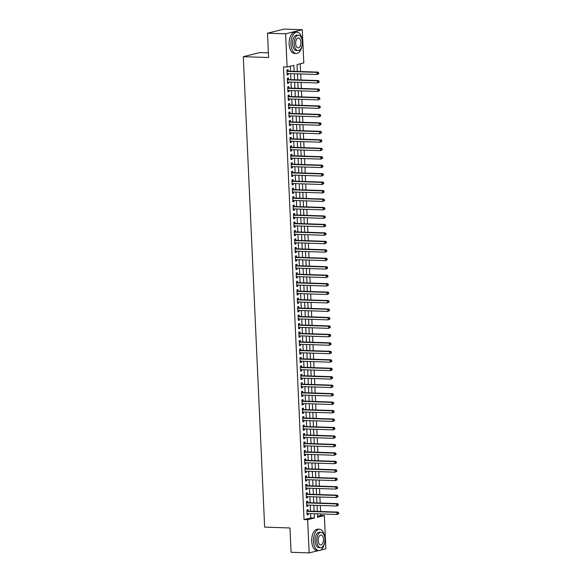 <?xml version="1.0" encoding="UTF-8"?>
<svg xmlns="http://www.w3.org/2000/svg" width="582" height="582" viewBox="0 0 582 582"><rect width="100%" height="100%" fill="white"/><g stroke="black" fill="none" stroke-linecap="round" stroke-linejoin="round"><path stroke-width="0.87" d="M268.389 52.853L259.987 52.576L243.283 56.68L264.643 527.11L289.967 527.969L291.073 552.289L309.158 552.9L307.652 519.69L314.425 518.024L314.229 513.717M243.283 56.68L268.6 57.531L267.494 33.21L284.205 29.1L302.291 29.711L303.797 62.921L297.024 64.58L297.337 71.419M317.539 516.249L320.74 515.463L320.667 513.935M320.558 511.505L320.282 505.474M320.173 503.044L319.896 497.013M319.787 494.584L319.518 488.553M319.402 486.123L319.132 480.092M319.023 477.655L318.747 471.631M318.638 469.194L318.361 463.17M318.252 460.733L317.976 454.709M317.867 452.272L317.597 446.248M317.481 443.811L317.212 437.788M317.103 435.351L316.826 429.327M316.717 426.89L316.441 420.859M316.332 418.429L316.055 412.398M315.946 409.968L315.677 403.937M315.56 401.507L315.291 395.476M315.182 393.046L314.906 387.015M314.797 384.586L314.52 378.555M314.411 376.125L314.135 370.094M314.025 367.664L313.749 361.633M313.64 359.203L313.371 353.172M313.254 350.742L312.985 344.711M312.876 342.281L312.599 336.25M312.49 333.821L312.214 327.79M312.105 325.36L311.828 319.329M311.719 316.899L311.45 310.868M311.334 308.438L311.064 302.407M310.955 299.977L310.679 293.946M310.57 291.517L310.293 285.486M310.184 283.056L309.908 277.025M309.799 274.595L309.529 268.564M309.413 266.134L309.144 260.103M309.035 257.673L308.758 251.642M308.649 249.212L308.373 243.181M308.264 240.752L307.987 234.721M307.878 232.291L307.602 226.26M307.492 223.83L307.223 217.799M307.107 215.369L306.838 209.338M306.729 206.908L306.452 200.877M306.343 198.447L306.067 192.416M305.957 189.987L305.681 183.956M305.572 181.526L305.303 175.495M305.186 173.065L304.917 167.034M304.808 164.597L304.532 158.573M304.422 156.136L304.146 150.112M304.037 147.675L303.76 141.652M303.651 139.214L303.382 133.191M303.266 130.754L302.996 124.73M302.887 122.293L302.611 116.269M302.502 113.832L302.225 107.801M302.116 105.371L301.84 99.34M301.731 96.91L301.454 90.879M301.345 88.449L301.076 82.418M300.959 79.989L300.69 73.958M300.581 71.528L300.225 63.794M320.74 515.463L324.356 515.587L325.862 548.79L320.682 550.07M308.096 511.083L308.031 509.599L306.903 509.883L307.129 514.954L308.264 514.677L308.205 513.513M307.711 502.622L307.645 501.138L306.518 501.422L306.75 506.493L307.878 506.216L307.827 505.052M307.332 494.162L307.26 492.678L306.132 492.961L306.365 498.032L307.492 497.756L307.442 496.592M306.947 485.701L306.881 484.217L305.746 484.493L305.979 489.571L307.107 489.295L307.056 488.131M306.561 477.24L306.496 475.756L305.368 476.032L305.594 481.11L306.721 480.834L306.67 479.67M306.176 468.779L306.11 467.295L304.983 467.572L305.208 472.649L306.343 472.373L306.285 471.209M305.79 460.318L305.725 458.834L304.597 459.111L304.83 464.189L305.957 463.912L305.906 462.748M305.412 451.858L305.339 450.373L304.211 450.65L304.444 455.728L305.572 455.451L305.521 454.287M305.026 443.397L304.953 441.913L303.826 442.189L304.059 447.267L305.186 446.991L305.135 445.827M304.641 434.936L304.575 433.452L303.44 433.728L303.673 438.806L304.801 438.53L304.75 437.366M304.255 426.475L304.19 424.991L303.062 425.267L303.287 430.345L304.422 430.069L304.364 428.905M303.869 418.014L303.804 416.53L302.676 416.807L302.909 421.885L304.037 421.608L303.979 420.444M303.484 409.553L303.418 408.069L302.291 408.346L302.524 413.424L303.651 413.147L303.6 411.983M303.106 401.093L303.033 399.608L301.905 399.885L302.138 404.963L303.266 404.686L303.215 403.522M302.72 392.632L302.655 391.148L301.52 391.424L301.752 396.502L302.88 396.226L302.829 395.062M302.334 384.171L302.269 382.687L301.141 382.963L301.367 388.041L302.495 387.765L302.444 386.601M301.949 375.71L301.883 374.226L300.756 374.502L300.981 379.58L302.116 379.304L302.058 378.14M301.563 367.242L301.498 365.765L300.37 366.042L300.603 371.12L301.731 370.843L301.68 369.679M301.185 358.781L301.112 357.304L299.985 357.581L300.217 362.659L301.345 362.382L301.294 361.218M300.799 350.32L300.734 348.844L299.599 349.12L299.832 354.198L300.959 353.921L300.909 352.757M300.414 341.86L300.348 340.383L299.221 340.659L299.446 345.737L300.574 345.461L300.523 344.297M300.028 333.399L299.963 331.922L298.835 332.198L299.061 337.276L300.196 337L300.137 335.836M299.643 324.938L299.577 323.461L298.45 323.738L298.682 328.815L299.81 328.539L299.752 327.375M299.264 316.477L299.192 315L298.064 315.277L298.297 320.355L299.424 320.078L299.374 318.914M298.879 308.016L298.806 306.539L297.678 306.816L297.911 311.894L299.039 311.617L298.988 310.446M298.493 299.555L298.428 298.079L297.293 298.355L297.526 303.433L298.653 303.157L298.602 301.985M298.108 291.095L298.042 289.618L296.915 289.894L297.14 294.972L298.275 294.696L298.217 293.524M297.722 282.634L297.657 281.157L296.529 281.433L296.762 286.511L297.889 286.235L297.831 285.064M297.337 274.173L297.271 272.696L296.143 272.973L296.376 278.05L297.504 277.767L297.453 276.603M296.958 265.712L296.885 264.235L295.758 264.512L295.991 269.59L297.118 269.306L297.067 268.142M296.573 257.251L296.507 255.774L295.372 256.051L295.605 261.129L296.733 260.845L296.682 259.681M296.187 248.79L296.122 247.314L294.994 247.59L295.22 252.668L296.347 252.384L296.296 251.22M295.802 240.33L295.736 238.853L294.608 239.129L294.834 244.207L295.969 243.923L295.911 242.759M295.416 231.869L295.35 230.392L294.223 230.668L294.456 235.739L295.583 235.463L295.532 234.299M295.038 223.408L294.965 221.931L293.837 222.208L294.07 227.278L295.198 227.002L295.147 225.838M294.652 214.947L294.587 213.463L293.452 213.747L293.684 218.817L294.812 218.541L294.761 217.377M294.266 206.486L294.201 205.002L293.073 205.286L293.299 210.357L294.427 210.08L294.376 208.916M293.881 198.025L293.815 196.541L292.688 196.825L292.913 201.896L294.048 201.619L293.99 200.455M293.495 189.565L293.43 188.081L292.302 188.364L292.535 193.435L293.663 193.159L293.604 191.995M293.117 181.104L293.044 179.62L291.917 179.903L292.149 184.974L293.277 184.698L293.226 183.534M292.731 172.643L292.659 171.159L291.531 171.435L291.764 176.513L292.892 176.237L292.841 175.073M292.346 164.182L292.28 162.698L291.146 162.975L291.378 168.053L292.506 167.776L292.455 166.612M291.96 155.721L291.895 154.237L290.767 154.514L290.993 159.592L292.128 159.315L292.069 158.151M291.575 147.261L291.509 145.776L290.382 146.053L290.614 151.131L291.742 150.854L291.684 149.69M291.189 138.8L291.124 137.316L289.996 137.592L290.229 142.67L291.356 142.394L291.306 141.23M290.811 130.339L290.738 128.855L289.61 129.131L289.843 134.209L290.971 133.933L290.92 132.769M290.425 121.878L290.36 120.394L289.225 120.67L289.458 125.748L290.585 125.472L290.534 124.308M290.04 113.417L289.974 111.933L288.847 112.21L289.072 117.288L290.2 117.011L290.149 115.847M289.654 104.956L289.589 103.472L288.461 103.749L288.687 108.827L289.821 108.55L289.763 107.386M289.269 96.496L289.203 95.011L288.075 95.288L288.308 100.366L289.436 100.089L289.385 98.925M288.89 88.035L288.817 86.551L287.69 86.827L287.923 91.905L289.05 91.629L288.999 90.465M288.505 79.574L288.439 78.09L287.304 78.366L287.537 83.444L288.665 83.168L288.614 82.004M294.136 71.31L293.866 65.359L287.093 67.025L283.478 66.901L304.03 519.566L310.803 517.9L310.606 513.593M310.497 511.163L310.228 505.132M310.111 502.703L309.842 496.672M309.733 494.242L309.457 488.211M309.348 485.781L309.071 479.75M308.962 477.32L308.686 471.289M308.576 468.859L308.3 462.828M308.191 460.398L307.922 454.367M307.805 451.938L307.536 445.907M307.427 443.477L307.151 437.446M307.041 435.016L306.765 428.985M306.656 426.555L306.379 420.524M306.27 418.094L306.001 412.063M305.885 409.633L305.615 403.602M305.506 401.173L305.23 395.142M305.121 392.712L304.844 386.681M304.735 384.251L304.459 378.22M304.35 375.79L304.08 369.759M303.964 367.329L303.695 361.298M303.586 358.868L303.309 352.838M303.2 350.408L302.924 344.377M302.815 341.947L302.538 335.916M302.429 333.479L302.153 327.455M302.043 325.018L301.774 318.994M301.658 316.557L301.389 310.533M301.28 308.096L301.003 302.073M300.894 299.635L300.618 293.612M300.508 291.175L300.232 285.151M300.123 282.714L299.854 276.683M299.737 274.253L299.468 268.222M299.359 265.792L299.083 259.761M298.973 257.331L298.697 251.3M298.588 248.87L298.311 242.84M298.202 240.41L297.933 234.379M297.817 231.949L297.548 225.918M297.438 223.488L297.162 217.457M297.053 215.027L296.776 208.996M296.667 206.566L296.391 200.535M296.282 198.106L296.005 192.075M295.896 189.645L295.627 183.614M295.51 181.184L295.241 175.153M295.132 172.723L294.856 166.692M294.747 164.262L294.47 158.231M294.361 155.801L294.085 149.77M293.975 147.341L293.706 141.31M293.59 138.88L293.321 132.849M293.212 130.419L292.935 124.388M292.826 121.958L292.55 115.927M292.44 113.497L292.164 107.466M292.055 105.036L291.786 99.005M291.669 96.576L291.4 90.545M291.291 88.115L291.015 82.084M290.905 79.654L290.629 73.623M290.52 71.193L290.294 66.239M288.119 71.113L288.054 69.629L286.926 69.905L287.152 74.983L288.279 74.707L288.228 73.543M267.494 33.21L285.587 33.814L302.291 29.711M318.601 550.579L309.158 552.9M304.03 519.566L307.652 519.69M287.093 67.025L285.587 33.814M314.113 511.287L313.844 505.256M313.734 502.826L313.458 496.795M313.349 494.365L313.072 488.334M312.963 485.905L312.687 479.874M312.578 477.444L312.308 471.413M312.192 468.983L311.923 462.952M311.814 460.522L311.537 454.491M311.428 452.061L311.152 446.03M311.043 443.6L310.766 437.569M310.657 435.14L310.381 429.109M310.271 426.679L310.002 420.648M309.886 418.211L309.617 412.187M309.508 409.75L309.231 403.726M309.122 401.289L308.846 395.265M308.736 392.828L308.46 386.804M308.351 384.367L308.082 378.344M307.965 375.907L307.696 369.883M307.587 367.446L307.311 361.415M307.201 358.985L306.925 352.954M306.816 350.524L306.539 344.493M306.43 342.063L306.161 336.032M306.045 333.602L305.776 327.571M305.666 325.142L305.39 319.111M305.281 316.681L305.004 310.65M304.895 308.22L304.619 302.189M304.51 299.759L304.233 293.728M304.124 291.298L303.855 285.267M303.739 282.837L303.469 276.806M303.36 274.377L303.084 268.346M302.975 265.916L302.698 259.885M302.589 257.455L302.313 251.424M302.204 248.994L301.934 242.963M301.818 240.533L301.549 234.502M301.44 232.073L301.163 226.042M301.054 223.612L300.778 217.581M300.668 215.151L300.392 209.12M300.283 206.69L300.014 200.659M299.897 198.229L299.628 192.198M299.519 189.768L299.243 183.737M299.133 181.308L298.857 175.277M298.748 172.847L298.471 166.816M298.362 164.386L298.086 158.355M297.977 155.925L297.708 149.894M297.591 147.464L297.322 141.433M297.213 139.003L296.936 132.972M296.827 130.543L296.551 124.512M296.442 122.082L296.165 116.051M296.056 113.621L295.787 107.59M295.671 105.153L295.401 99.129M295.292 96.692L295.016 90.668M294.907 88.231L294.63 82.208M294.521 79.77L294.245 73.747M317.43 513.826L317.583 517.245L324.356 515.587M297.446 73.849L297.722 79.88M297.831 82.309L298.108 88.34M298.217 90.77L298.493 96.801M298.602 99.231L298.872 105.262M298.988 107.692L299.257 113.723M299.366 116.16L299.643 122.184M299.752 124.621L300.028 130.644M300.137 133.082L300.414 139.105M300.523 141.542L300.792 147.566M300.909 150.003L301.178 156.027M301.287 158.464L301.563 164.488M301.672 166.925L301.949 172.956M302.058 175.386L302.334 181.417M302.444 183.847L302.72 189.877M302.829 192.307L303.098 198.338M303.215 200.768L303.484 206.799M303.593 209.229L303.869 215.26M303.979 217.69L304.255 223.721M304.364 226.151L304.641 232.182M304.75 234.611L305.019 240.642M305.135 243.072L305.405 249.103M305.514 251.533L305.79 257.564M305.899 259.994L306.176 266.025M306.285 268.455L306.561 274.486M306.67 276.916L306.94 282.947M307.056 285.376L307.325 291.407M307.434 293.837L307.711 299.868M307.82 302.298L308.096 308.329M308.205 310.759L308.482 316.79M308.591 319.22L308.867 325.251M308.977 327.681L309.246 333.712M309.362 336.141L309.631 342.172M309.74 344.602L310.017 350.633M310.126 353.063L310.402 359.094M310.512 361.524L310.788 367.555M310.897 369.985L311.166 376.016M311.283 378.446L311.552 384.476M311.661 386.906L311.937 392.937M312.047 395.367L312.323 401.398M312.432 403.828L312.709 409.859M312.818 412.289L313.087 418.32M313.203 420.75L313.472 426.781M313.582 429.218L313.858 435.241M313.967 437.679L314.244 443.702M314.353 446.139L314.629 452.163M314.738 454.6L315.015 460.624M315.124 463.061L315.393 469.085M315.509 471.522L315.779 477.546M315.888 479.983L316.164 486.014M316.273 488.444L316.55 494.474M316.659 496.904L316.935 502.935M317.045 505.365L317.314 511.396M310.803 517.9L314.425 518.024M287.137 74.671L288.279 74.707M287.523 83.131L288.665 83.168M287.908 91.592L289.05 91.629M288.294 100.053L289.436 100.089M288.679 108.514L289.821 108.55M289.058 116.975L290.2 117.011M289.443 125.436L290.585 125.472M289.829 133.896L290.971 133.933M290.214 142.357L291.356 142.394M290.6 150.818L291.742 150.854M290.978 159.279L292.128 159.315M291.364 167.74L292.506 167.776M291.749 176.201L292.892 176.237M292.135 184.661L293.277 184.698M292.52 193.122L293.663 193.159M292.899 201.583L294.048 201.619M293.284 210.044L294.427 210.08M293.67 218.505L294.812 218.541M294.055 226.965L295.198 227.002M294.441 235.426L295.583 235.463M294.827 243.887L295.969 243.923M295.205 252.348L296.347 252.384M295.591 260.809L296.733 260.845M295.976 269.27L297.118 269.306M296.362 277.73L297.504 277.767M296.747 286.191L297.889 286.235M297.126 294.652L298.275 294.696M297.511 303.113L298.653 303.157M297.897 311.574L299.039 311.617M298.282 320.035L299.424 320.078M298.668 328.495L299.81 328.539M299.046 336.956L300.196 337M299.432 345.417L300.574 345.461M299.817 353.878L300.959 353.921M300.203 362.339L301.345 362.382M300.588 370.799L301.731 370.843M300.974 379.268L302.116 379.304M301.352 387.728L302.495 387.765M301.738 396.189L302.88 396.226M302.123 404.65L303.266 404.686M302.509 413.111L303.651 413.147M302.895 421.572L304.037 421.608M303.273 430.033L304.422 430.069M303.659 438.493L304.801 438.53M304.044 446.954L305.186 446.991M304.43 455.415L305.572 455.451M304.815 463.876L305.957 463.912M305.194 472.337L306.343 472.373M305.579 480.797L306.721 480.834M305.965 489.258L307.107 489.295M306.35 497.719L307.492 497.756M306.736 506.18L307.878 506.216M307.121 514.641L308.264 514.677M318.74 73.71L318.703 72.866L318.252 72.976L318.289 73.827L318.74 73.71L317.037 74.511L287.086 73.499M318.289 73.827L317.037 74.511L316.943 72.394L318.07 72.117L287.537 71.091A0.851 0.713 -103.8 0 1 287.268 71.019L286.97 70.873M286.991 71.39L316.943 72.394L318.252 72.976M318.703 72.866L318.07 72.117M274.602 31.464A10.672 5.653 91.9 0 0 273.962 31.617M302.16 40.231A10.672 5.653 91.9 0 0 296.966 32.17A10.672 5.653 91.9 0 0 290.964 44.225A10.672 5.653 91.9 0 0 296.253 53.5A10.672 5.653 91.9 0 0 301.971 45.811M296.966 32.17L295.161 32.112A10.672 5.653 91.9 0 0 289.159 44.159A10.672 5.653 91.9 0 0 294.441 53.442L296.253 53.5M298.013 50.569L296.347 50.51A7.682 4.074 -88.1 0 1 292.542 43.832A7.682 4.074 -88.1 0 1 296.864 35.153L298.53 35.211A7.682 4.074 91.9 0 0 294.208 43.89A7.682 4.074 91.9 0 0 298.013 50.569A7.682 4.074 91.9 0 0 302.334 41.889A7.682 4.074 91.9 0 0 298.53 35.211M295.656 43.534A4.954 2.626 91.9 0 0 298.108 47.84A4.954 2.626 91.9 0 0 300.894 42.246A4.954 2.626 91.9 0 0 298.442 37.939A4.954 2.626 91.9 0 0 295.656 43.534M324.734 537.317A10.672 5.653 91.9 0 0 319.54 529.256A10.672 5.653 91.9 0 0 313.538 541.311A10.672 5.653 91.9 0 0 318.82 550.587A10.672 5.653 91.9 0 0 324.545 542.89M319.54 529.256L317.728 529.191A10.672 5.653 91.9 0 0 311.726 541.245A10.672 5.653 91.9 0 0 317.015 550.521L318.82 550.587M320.587 547.655L318.921 547.597A7.682 4.074 -88.1 0 1 315.117 540.918A7.682 4.074 -88.1 0 1 319.438 532.239L321.104 532.297A7.682 4.074 91.9 0 0 316.783 540.976A7.682 4.074 91.9 0 0 320.587 547.655A7.682 4.074 91.9 0 0 324.909 538.976A7.682 4.074 91.9 0 0 321.104 532.297M318.223 540.62A4.954 2.626 91.9 0 0 320.682 544.927A4.954 2.626 91.9 0 0 323.461 539.332A4.954 2.626 91.9 0 0 321.009 535.025A4.954 2.626 91.9 0 0 318.223 540.62M319.125 82.171L319.089 81.327L318.638 81.436L318.674 82.288L319.125 82.171L317.423 82.971L287.472 81.96M318.674 82.288L317.423 82.971L317.328 80.854L318.456 80.578L287.923 79.552A0.851 0.713 -103.8 0 1 287.654 79.479L287.348 79.334M287.377 79.85L317.328 80.854L318.638 81.436M319.089 81.327L318.456 80.578M319.511 90.632L319.474 89.788L319.016 89.897L319.06 90.748L319.511 90.632L317.808 91.432L287.857 90.428M319.06 90.748L317.808 91.432L317.714 89.315L318.841 89.039L288.308 88.013A0.851 0.713 -103.8 0 1 288.032 87.94L287.734 87.795M287.755 88.311L317.714 89.315L319.016 89.897M319.474 89.788L318.841 89.039M319.896 99.1L319.853 98.249L319.402 98.358L319.445 99.209L319.896 99.1L318.194 99.893L288.236 98.889M319.445 99.209L318.194 99.893L318.099 97.776L319.227 97.5L288.694 96.474A0.851 0.713 -103.8 0 1 288.417 96.401L288.119 96.256M288.141 96.772L318.099 97.776L319.402 98.358M319.853 98.249L319.227 97.5M320.275 107.561L320.238 106.71L319.787 106.819L319.824 107.67L320.275 107.561L318.58 108.354L288.621 107.35M319.824 107.67L318.58 108.354L318.478 106.237L319.605 105.96L289.079 104.935A0.851 0.713 -103.8 0 1 288.803 104.862L288.505 104.716M288.527 105.233L318.478 106.237L319.787 106.819M320.238 106.71L319.605 105.96M320.66 116.022L320.624 115.171L320.173 115.287L320.209 116.131L320.66 116.022L318.958 116.815L289.007 115.811M320.209 116.131L318.958 116.815L318.863 114.698L319.991 114.421L289.458 113.395A0.851 0.713 -103.8 0 1 289.189 113.323L288.89 113.177M288.912 113.694L318.863 114.698L320.173 115.287M320.624 115.171L319.991 114.421M321.046 124.483L321.009 123.631L320.558 123.748L320.595 124.592L321.046 124.483L319.343 125.275L289.392 124.272M320.595 124.592L319.343 125.275L319.249 123.158L320.376 122.882L289.843 121.856A0.851 0.713 -103.8 0 1 289.574 121.784L289.269 121.638M289.298 122.155L319.249 123.158L320.558 123.748M321.009 123.631L320.376 122.882M321.431 132.943L321.395 132.092L320.944 132.209L320.98 133.052L321.431 132.943L319.729 133.736L289.778 132.732M320.98 133.052L319.729 133.736L319.634 131.619L320.762 131.343L290.229 130.317A0.851 0.713 -103.8 0 1 289.96 130.244L289.654 130.099M289.676 130.615L319.634 131.619L320.944 132.209M321.395 132.092L320.762 131.343M321.817 141.404L321.773 140.553L321.322 140.669L321.366 141.513L321.817 141.404L320.115 142.197L290.156 141.193M321.366 141.513L320.115 142.197L320.02 140.08L321.148 139.804L290.614 138.778A0.851 0.713 -103.8 0 1 290.338 138.705L290.04 138.56M290.062 139.076L320.02 140.08L321.322 140.669M321.773 140.553L321.148 139.804M322.202 149.865L322.159 149.014L321.708 149.13L321.744 149.974L322.202 149.865L320.5 150.658L290.542 149.654M321.744 149.974L320.5 150.658L320.398 148.548L321.533 148.265L291 147.239A0.851 0.713 -103.8 0 1 290.724 147.166L290.425 147.02M290.447 147.537L320.398 148.548L321.708 149.13M322.159 149.014L321.533 148.265M322.581 158.326L322.544 157.475L322.093 157.591L322.13 158.435L322.581 158.326L320.878 159.119L290.927 158.115M322.13 158.435L320.878 159.119L320.784 157.009L321.911 156.725L291.386 155.7A0.851 0.713 -103.8 0 1 291.109 155.627L290.811 155.481M290.833 155.998L320.784 157.009L322.093 157.591M322.544 157.475L321.911 156.725M322.966 166.787L322.93 165.935L322.479 166.052L322.515 166.896L322.966 166.787L321.264 167.58L291.313 166.576M322.515 166.896L321.264 167.58L321.169 165.47L322.297 165.186L291.764 164.16A0.851 0.713 -103.8 0 1 291.495 164.095L291.196 163.942M291.218 164.459L321.169 165.47L322.479 166.052M322.93 165.935L322.297 165.186M323.352 175.247L323.316 174.396L322.865 174.513L322.901 175.357L323.352 175.247L321.65 176.04L291.698 175.037M322.901 175.357L321.65 176.04L321.555 173.931L322.683 173.647L292.149 172.621A0.851 0.713 -103.8 0 1 291.88 172.556L291.575 172.403M291.604 172.919L321.555 173.931L322.865 174.513M323.316 174.396L322.683 173.647M323.738 183.708L323.701 182.857L323.243 182.974L323.286 183.817L323.738 183.708L322.035 184.501L292.084 183.497M323.286 183.817L322.035 184.501L321.941 182.392L323.068 182.108L292.535 181.082A0.851 0.713 -103.8 0 1 292.259 181.017L291.96 180.864M291.982 181.38L321.941 182.392L323.243 182.974M323.701 182.857L323.068 182.108M324.123 192.169L324.079 191.325L323.628 191.434L323.672 192.278L324.123 192.169L322.421 192.962L292.462 191.958M323.672 192.278L322.421 192.962L322.319 190.852L323.454 190.569L292.921 189.543A0.851 0.713 -103.8 0 1 292.644 189.477L292.346 189.325M292.368 189.841L322.319 190.852L323.628 191.434M324.079 191.325L323.454 190.569M324.501 200.63L324.465 199.786L324.014 199.895L324.05 200.739L324.501 200.63L322.799 201.423L292.848 200.419M324.05 200.739L322.799 201.423L322.704 199.313L323.832 199.037L293.306 198.004A0.851 0.713 -103.8 0 1 293.03 197.938L292.731 197.785M292.753 198.302L322.704 199.313L324.014 199.895M324.465 199.786L323.832 199.037M324.887 209.091L324.851 208.247L324.4 208.356L324.436 209.2L324.887 209.091L323.185 209.884L293.233 208.88M324.436 209.2L323.185 209.884L323.09 207.774L324.218 207.498L293.684 206.465A0.851 0.713 -103.8 0 1 293.415 206.399L293.117 206.246M293.139 206.763L323.09 207.774L324.4 208.356M324.851 208.247L324.218 207.498M325.273 217.552L325.236 216.708L324.785 216.817L324.821 217.661L325.273 217.552L323.57 218.345L293.619 217.341M324.821 217.661L323.57 218.345L323.476 216.235L324.603 215.958L294.07 214.925A0.851 0.713 -103.8 0 1 293.801 214.86L293.495 214.707M293.524 215.224L323.476 216.235L324.785 216.817M325.236 216.708L324.603 215.958M325.658 226.012L325.622 225.169L325.171 225.278L325.207 226.122L325.658 226.012L323.956 226.813L294.005 225.801M325.207 226.122L323.956 226.813L323.861 224.696L324.989 224.419L294.456 223.386A0.851 0.713 -103.8 0 1 294.179 223.321L293.881 223.168M293.903 223.684L323.861 224.696L325.171 225.278M325.622 225.169L324.989 224.419M326.044 234.473L326 233.629L325.549 233.738L325.593 234.582L326.044 234.473L324.341 235.273L294.383 234.262M325.593 234.582L324.341 235.273L324.247 233.156L325.374 232.88L294.841 231.847A0.851 0.713 -103.8 0 1 294.565 231.782L294.266 231.629M294.288 232.145L324.247 233.156L325.549 233.738M326 233.629L325.374 232.88M326.422 242.934L326.386 242.09L325.935 242.199L325.971 243.043L326.422 242.934L324.727 243.734L294.768 242.723M325.971 243.043L324.727 243.734L324.625 241.617L325.753 241.341L295.227 240.308A0.851 0.713 -103.8 0 1 294.95 240.242L294.652 240.09M294.674 240.606L324.625 241.617L325.935 242.199M326.386 242.09L325.753 241.341M326.808 251.395L326.771 250.551L326.32 250.66L326.357 251.504L326.808 251.395L325.105 252.195L295.154 251.184M326.357 251.504L325.105 252.195L325.011 250.078L326.138 249.802L295.605 248.769A0.851 0.713 -103.8 0 1 295.336 248.703L295.038 248.55M295.059 249.067L325.011 250.078L326.32 250.66M326.771 250.551L326.138 249.802M327.193 259.856L327.157 259.012L326.706 259.121L326.742 259.965L327.193 259.856L325.491 260.656L295.54 259.645M326.742 259.965L325.491 260.656L325.396 258.539L326.524 258.262L295.991 257.229A0.851 0.713 -103.8 0 1 295.721 257.164L295.416 257.011M295.445 257.528L325.396 258.539L326.706 259.121M327.157 259.012L326.524 258.262M327.579 268.317L327.542 267.473L327.091 267.582L327.128 268.426L327.579 268.317L325.876 269.117L295.925 268.106M327.128 268.426L325.876 269.117L325.782 267L326.909 266.723L296.376 265.69A0.851 0.713 -103.8 0 1 296.107 265.625L295.802 265.472M295.823 265.989L325.782 267L327.091 267.582M327.542 267.473L326.909 266.723M327.964 276.777L327.921 275.933L327.47 276.043L327.513 276.887L327.964 276.777L326.262 277.578L296.303 276.566M327.513 276.887L326.262 277.578L326.167 275.461L327.295 275.184L296.762 274.158A0.851 0.713 -103.8 0 1 296.485 274.086L296.187 273.933M296.209 274.449L326.167 275.461L327.47 276.043M327.921 275.933L327.295 275.184M328.35 285.238L328.306 284.394L327.855 284.503L327.892 285.347L328.35 285.238L326.648 286.038L296.689 285.027M327.892 285.347L326.648 286.038L326.546 283.921L327.681 283.645L297.147 282.619A0.851 0.713 -103.8 0 1 296.871 282.546L296.573 282.394M296.594 282.91L326.546 283.921L327.855 284.503M328.306 284.394L327.681 283.645M328.728 293.699L328.692 292.855L328.241 292.964L328.277 293.808L328.728 293.699L327.026 294.499L297.075 293.488M328.277 293.808L327.026 294.499L326.931 292.382L328.059 292.106L297.533 291.08A0.851 0.713 -103.8 0 1 297.257 291.007L296.958 290.862M296.98 291.371L326.931 292.382L328.241 292.964M328.692 292.855L328.059 292.106M329.114 302.16L329.077 301.316L328.626 301.425L328.663 302.269L329.114 302.16L327.411 302.96L297.46 301.949M328.663 302.269L327.411 302.96L327.317 300.843L328.444 300.567L297.911 299.541A0.851 0.713 -103.8 0 1 297.642 299.468L297.344 299.323M297.366 299.832L327.317 300.843L328.626 301.425M329.077 301.316L328.444 300.567M329.499 310.621L329.463 309.777L329.012 309.886L329.048 310.73L329.499 310.621L327.797 311.421L297.846 310.41M329.048 310.73L327.797 311.421L327.702 309.304L328.83 309.027L298.297 308.002A0.851 0.713 -103.8 0 1 298.028 307.929L297.722 307.783M297.751 308.293L327.702 309.304L329.012 309.886M329.463 309.777L328.83 309.027M329.885 319.082L329.849 318.238L329.39 318.347L329.434 319.191L329.885 319.082L328.183 319.882L298.231 318.871M329.434 319.191L328.183 319.882L328.088 317.765L329.216 317.488L298.682 316.463A0.851 0.713 -103.8 0 1 298.406 316.39L298.108 316.244M298.13 316.753L328.088 317.765L329.39 318.347M329.849 318.238L329.216 317.488M330.27 327.542L330.227 326.698L329.776 326.808L329.819 327.659L330.27 327.542L328.568 328.343L298.61 327.331M329.819 327.659L328.568 328.343L328.466 326.226L329.601 325.949L299.068 324.923A0.851 0.713 -103.8 0 1 298.792 324.851L298.493 324.705M298.515 325.222L328.466 326.226L329.776 326.808M330.227 326.698L329.601 325.949M330.649 336.003L330.612 335.159L330.161 335.268L330.198 336.12L330.649 336.003L328.946 336.803L298.995 335.792M330.198 336.12L328.946 336.803L328.852 334.686L329.979 334.41L299.454 333.384A0.851 0.713 -103.8 0 1 299.177 333.311L298.879 333.166M298.901 333.682L328.852 334.686L330.161 335.268M330.612 335.159L329.979 334.41M331.034 344.464L330.998 343.62L330.547 343.729L330.583 344.58L331.034 344.464L329.332 345.264L299.381 344.253M330.583 344.58L329.332 345.264L329.237 343.147L330.365 342.871L299.832 341.845A0.851 0.713 -103.8 0 1 299.563 341.772L299.264 341.627M299.286 342.143L329.237 343.147L330.547 343.729M330.998 343.62L330.365 342.871M331.42 352.925L331.384 352.081L330.932 352.19L330.969 353.041L331.42 352.925L329.718 353.725L299.766 352.714M330.969 353.041L329.718 353.725L329.623 351.608L330.751 351.332L300.217 350.306A0.851 0.713 -103.8 0 1 299.948 350.233L299.643 350.088M299.672 350.604L329.623 351.608L330.932 352.19M331.384 352.081L330.751 351.332M331.805 361.386L331.769 360.542L331.318 360.651L331.354 361.502L331.805 361.386L330.103 362.186L300.152 361.175M331.354 361.502L330.103 362.186L330.009 360.069L331.136 359.792L300.603 358.767A0.851 0.713 -103.8 0 1 300.334 358.694L300.028 358.548M300.05 359.065L330.009 360.069L331.318 360.651M331.769 360.542L331.136 359.792M332.191 369.846L332.147 369.003L331.696 369.112L331.74 369.963L332.191 369.846L330.489 370.647L300.53 369.635M331.74 369.963L330.489 370.647L330.394 368.53L331.522 368.253L300.989 367.227A0.851 0.713 -103.8 0 1 300.712 367.155L300.414 367.009M300.436 367.526L330.394 368.53L331.696 369.112M332.147 369.003L331.522 368.253M332.569 378.307L332.533 377.463L332.082 377.572L332.118 378.424L332.569 378.307L330.874 379.108L300.916 378.096M332.118 378.424L330.874 379.108L330.772 376.991L331.9 376.714L301.374 375.688A0.851 0.713 -103.8 0 1 301.098 375.616L300.799 375.47M300.821 375.987L330.772 376.991L332.082 377.572M332.533 377.463L331.9 376.714M332.955 386.768L332.919 385.924L332.468 386.033L332.504 386.885L332.955 386.768L331.253 387.568L301.301 386.557M332.504 386.885L331.253 387.568L331.158 385.451L332.286 385.175L301.752 384.149A0.851 0.713 -103.8 0 1 301.483 384.076L301.185 383.931M301.207 384.447L331.158 385.451L332.468 386.033M332.919 385.924L332.286 385.175M333.341 395.229L333.304 394.385L332.853 394.494L332.889 395.345L333.341 395.229L331.638 396.029L301.687 395.018M332.889 395.345L331.638 396.029L331.544 393.912L332.671 393.636L302.138 392.61A0.851 0.713 -103.8 0 1 301.869 392.537L301.563 392.392M301.592 392.908L331.544 393.912L332.853 394.494M333.304 394.385L332.671 393.636M333.726 403.69L333.69 402.846L333.239 402.955L333.275 403.806L333.726 403.69L332.024 404.49L302.073 403.486M333.275 403.806L332.024 404.49L331.929 402.373L333.057 402.097L302.524 401.071A0.851 0.713 -103.8 0 1 302.254 400.998L301.949 400.853M301.971 401.369L331.929 402.373L333.239 402.955M333.69 402.846L333.057 402.097M334.112 412.158L334.068 411.307L333.617 411.416L333.661 412.267L334.112 412.158L332.409 412.951L302.451 411.947M333.661 412.267L332.409 412.951L332.315 410.834L333.442 410.557L302.909 409.532A0.851 0.713 -103.8 0 1 302.633 409.459L302.334 409.313M302.356 409.83L332.315 410.834L333.617 411.416M334.068 411.307L333.442 410.557M334.497 420.619L334.454 419.768L334.003 419.877L334.039 420.728L334.497 420.619L332.795 421.412L302.836 420.408M334.039 420.728L332.795 421.412L332.693 419.295L333.828 419.018L303.295 417.992A0.851 0.713 -103.8 0 1 303.018 417.92L302.72 417.774M302.742 418.291L332.693 419.295L334.003 419.877M334.454 419.768L333.828 419.018M334.876 429.079L334.839 428.228L334.388 428.345L334.424 429.189L334.876 429.079L333.173 429.872L303.222 428.869M334.424 429.189L333.173 429.872L333.079 427.755L334.206 427.479L303.68 426.453A0.851 0.713 -103.8 0 1 303.404 426.38L303.106 426.235M303.127 426.752L333.079 427.755L334.388 428.345M334.839 428.228L334.206 427.479M335.261 437.54L335.225 436.689L334.774 436.806L334.81 437.649L335.261 437.54L333.559 438.333L303.608 437.329M334.81 437.649L333.559 438.333L333.464 436.216L334.592 435.94L304.059 434.914A0.851 0.713 -103.8 0 1 303.789 434.841L303.491 434.696M303.513 435.212L333.464 436.216L334.774 436.806M335.225 436.689L334.592 435.94M335.647 446.001L335.61 445.15L335.159 445.266L335.196 446.11L335.647 446.001L333.944 446.794L303.993 445.79M335.196 446.11L333.944 446.794L333.85 444.677L334.977 444.401L304.444 443.375A0.851 0.713 -103.8 0 1 304.175 443.302L303.869 443.157M303.899 443.673L333.85 444.677L335.159 445.266M335.61 445.15L334.977 444.401M336.032 454.462L335.996 453.611L335.538 453.727L335.581 454.571L336.032 454.462L334.33 455.255L304.379 454.251M335.581 454.571L334.33 455.255L334.235 453.138L335.363 452.861L304.83 451.836A0.851 0.713 -103.8 0 1 304.553 451.763L304.255 451.617M304.277 452.134L334.235 453.138L335.538 453.727M335.996 453.611L335.363 452.861M336.418 462.923L336.374 462.072L335.923 462.188L335.967 463.032L336.418 462.923L334.715 463.716L304.757 462.712M335.967 463.032L334.715 463.716L334.614 461.606L335.749 461.322L305.215 460.297A0.851 0.713 -103.8 0 1 304.939 460.224L304.641 460.078M304.662 460.595L334.614 461.606L335.923 462.188M336.374 462.072L335.749 461.322M336.796 471.384L336.76 470.532L336.309 470.649L336.345 471.493L336.796 471.384L335.094 472.177L305.143 471.173M336.345 471.493L335.094 472.177L334.999 470.067L336.127 469.783L305.601 468.757A0.851 0.713 -103.8 0 1 305.324 468.685L305.026 468.539M305.048 469.056L334.999 470.067L336.309 470.649M336.76 470.532L336.127 469.783M337.182 479.844L337.145 478.993L336.694 479.11L336.731 479.954L337.182 479.844L335.479 480.637L305.528 479.633M336.731 479.954L335.479 480.637L335.385 478.528L336.512 478.244L305.979 477.218A0.851 0.713 -103.8 0 1 305.71 477.153L305.412 477M305.434 477.516L335.385 478.528L336.694 479.11M337.145 478.993L336.512 478.244M337.567 488.305L337.531 487.454L337.08 487.571L337.116 488.414L337.567 488.305L335.865 489.098L305.914 488.094M337.116 488.414L335.865 489.098L335.77 486.988L336.898 486.705L306.365 485.679A0.851 0.713 -103.8 0 1 306.096 485.614L305.79 485.461M305.819 485.977L335.77 486.988L337.08 487.571M337.531 487.454L336.898 486.705M337.953 496.766L337.916 495.915L337.465 496.031L337.502 496.875L337.953 496.766L336.25 497.559L306.299 496.555M337.502 496.875L336.25 497.559L336.156 495.449L337.284 495.166L306.75 494.14A0.851 0.713 -103.8 0 1 306.481 494.074L306.176 493.922M306.197 494.438L336.156 495.449L337.465 496.031M337.916 495.915L337.284 495.166M338.338 505.227L338.295 504.383L337.844 504.492L337.887 505.336L338.338 505.227L336.636 506.02L306.678 505.016M337.887 505.336L336.636 506.02L336.542 503.91L337.669 503.626L307.136 502.601A0.851 0.713 -103.8 0 1 306.86 502.535L306.561 502.382M306.583 502.899L336.542 503.91L337.844 504.492M338.295 504.383L337.669 503.626M338.717 513.688L338.68 512.844L338.229 512.953L338.266 513.797L338.717 513.688L337.022 514.481L307.063 513.477M338.266 513.797L337.022 514.481L336.92 512.371L338.047 512.095L307.522 511.061A0.851 0.713 -103.8 0 1 307.245 510.996L306.947 510.843M306.969 511.36L336.92 512.371L338.229 512.953M338.68 512.844L338.047 512.095M286.984 71.23L287.537 71.091M287.37 79.69L287.923 79.552M287.748 88.151L288.308 88.013M288.134 96.612L288.694 96.474M288.519 105.073L289.079 104.935M288.905 113.534L289.458 113.395M289.29 121.994L289.843 121.856M289.669 130.455L290.229 130.317M290.054 138.916L290.614 138.778M290.44 147.377L291 147.239M290.825 155.838L291.386 155.7M291.211 164.299L291.764 164.16M291.597 172.759L292.149 172.621M291.975 181.22L292.535 181.082M292.36 189.681L292.921 189.543M292.746 198.142L293.306 198.004M293.132 206.603L293.684 206.465M293.517 215.064L294.07 214.925M293.895 223.524L294.456 223.386M294.281 231.985L294.841 231.847M294.667 240.446L295.227 240.308M295.052 248.907L295.605 248.769M295.438 257.368L295.991 257.229M295.816 265.829L296.376 265.69M296.202 274.289L296.762 274.158M296.587 282.75L297.147 282.619M296.973 291.211L297.533 291.08M297.358 299.672L297.911 299.541M297.744 308.133L298.297 308.002M298.122 316.593L298.682 316.463M298.508 325.062L299.068 324.923M298.893 333.522L299.454 333.384M299.279 341.983L299.832 341.845M299.665 350.444L300.217 350.306M300.043 358.905L300.603 358.767M300.428 367.366L300.989 367.227M300.814 375.827L301.374 375.688M301.2 384.287L301.752 384.149M301.585 392.748L302.138 392.61M301.963 401.209L302.524 401.071M302.349 409.67L302.909 409.532M302.735 418.131L303.295 417.992M303.12 426.591L303.68 426.453M303.506 435.052L304.059 434.914M303.891 443.513L304.444 443.375M304.27 451.974L304.83 451.836M304.655 460.435L305.215 460.297M305.041 468.896L305.601 468.757M305.426 477.356L305.979 477.218M305.812 485.817L306.365 485.679M306.19 494.278L306.75 494.14M306.576 502.739L307.136 502.601M306.961 511.2L307.522 511.061"/></g></svg>
